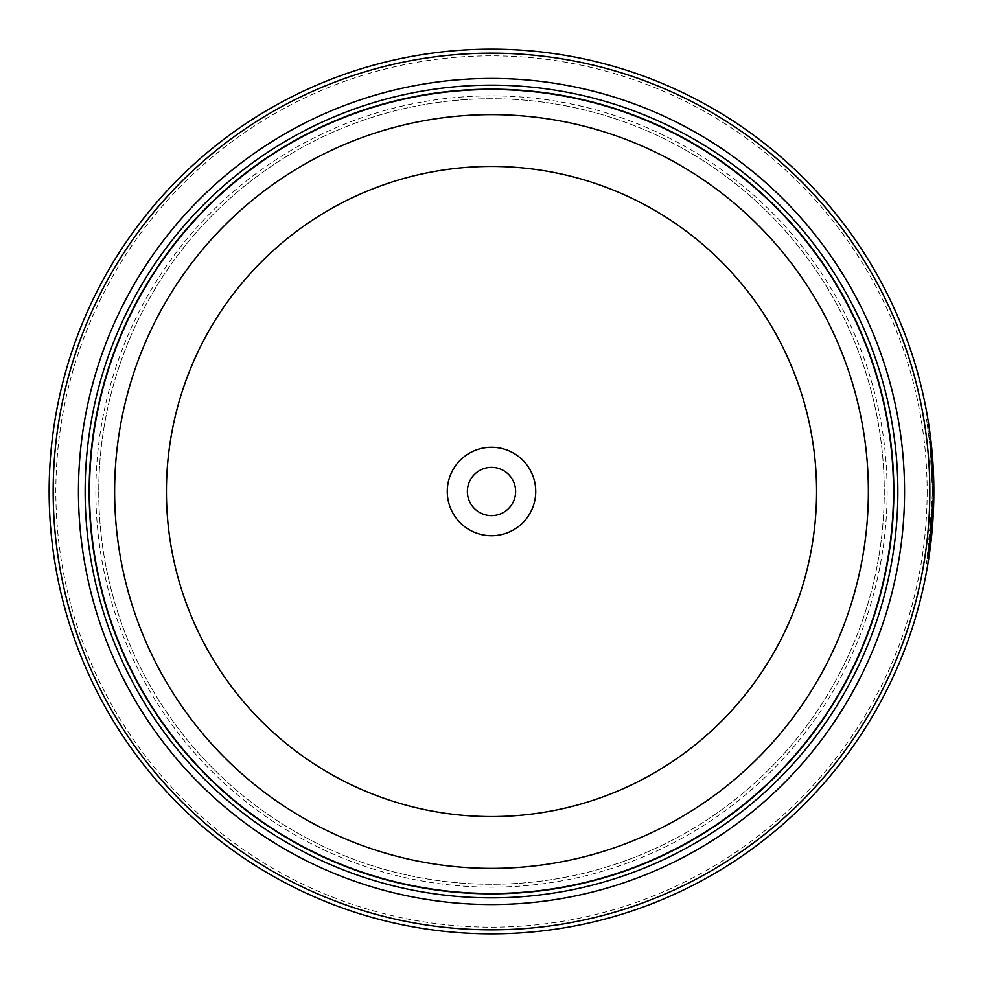 <?xml version="1.0" encoding="UTF-8"?>
<svg xmlns="http://www.w3.org/2000/svg" width="983" height="983" viewBox="0 0 983 983"><rect width="100%" height="100%" fill="white"/><g stroke="black" fill="none" stroke-linecap="round" stroke-linejoin="round"><path stroke-width="0.74" stroke-dasharray="4.92 3.69" d="M89.367 491.5A402.133 402.133 0 0 0 491.5 893.633A402.133 402.133 0 0 0 893.633 491.5A402.133 402.133 0 0 0 491.5 89.367A402.133 402.133 0 0 0 89.367 491.5A402.133 402.133 0 0 0 491.5 893.633A402.133 402.133 0 0 0 893.633 491.5A402.133 402.133 0 0 0 491.5 89.367A402.133 402.133 0 0 0 89.367 491.5A402.133 402.133 0 0 0 491.5 893.633A402.133 402.133 0 0 0 893.633 491.5A402.133 402.133 0 0 0 491.5 89.367A402.133 402.133 0 0 0 89.367 491.5A402.133 402.133 0 0 0 491.5 893.633A402.133 402.133 0 0 0 893.633 491.5A402.133 402.133 0 0 0 491.5 89.367A402.133 402.133 0 0 0 89.367 491.5A402.133 402.133 0 0 0 491.5 893.633A402.133 402.133 0 0 0 893.633 491.5A402.133 402.133 0 0 0 491.5 89.367A402.133 402.133 0 0 0 89.367 491.5A402.133 402.133 0 0 0 491.5 893.633A402.133 402.133 0 0 0 893.633 491.5A402.133 402.133 0 0 0 491.5 89.367A402.133 402.133 0 0 0 89.367 491.5A402.133 402.133 0 0 1 491.5 89.367A402.133 402.133 0 0 1 893.633 491.5A402.133 402.133 0 0 1 491.5 893.633A402.133 402.133 0 0 1 89.367 491.5M98.742 491.5A392.758 392.758 0 0 0 491.5 884.258A392.758 392.758 0 0 0 884.258 491.5A392.758 392.758 0 0 0 491.5 98.742A392.758 392.758 0 0 0 98.742 491.5A392.758 392.758 0 0 0 491.5 884.258A392.758 392.758 0 0 0 884.258 491.5A392.758 392.758 0 0 0 491.5 98.742A392.758 392.758 0 0 0 98.742 491.5A392.758 392.758 0 0 0 491.5 884.258A392.758 392.758 0 0 0 884.258 491.5A392.758 392.758 0 0 0 491.5 98.742A392.758 392.758 0 0 0 98.742 491.5M932.511 491.5L929.549 440.396L926.576 419.262L930.618 450.644L932.511 491.475L928.726 549.239L931.982 513.138L933.322 513.138A442.35 442.35 0 0 0 933.789 498.688L932.449 498.688L926.576 563.677L929.549 542.555L932.511 491.5M933.85 491.5L933.85 491.475A442.35 442.35 0 0 0 491.5 49.15A442.35 442.35 0 0 0 49.15 491.5A442.35 442.35 0 0 0 491.5 933.85A442.35 442.35 0 0 0 933.85 491.5L933.703 479.888M930.151 445.84L931.491 445.84L930.803 439.622M927.977 563.345L933.789 498.688L932.449 498.688A442.35 442.35 0 0 1 931.982 513.138L933.322 513.138M929.611 440.925A442.35 442.35 0 0 1 931.036 455.362L929.611 440.925L930.95 440.925L932.375 455.362A442.35 442.35 0 0 0 930.95 440.925M931.036 455.362L932.375 455.362M933.789 484.25L932.449 484.25L930.139 445.778L932.449 484.25L933.789 484.25L931.479 445.778L933.555 475.33M933.739 481.879L933.764 482.69M927.153 491.5A435.653 435.653 0 0 1 491.5 927.153A435.653 435.653 0 0 1 55.847 491.5A435.653 435.653 0 0 1 491.5 55.847A435.653 435.653 0 0 1 927.153 491.5M515.633 491.5A24.133 24.133 0 0 0 491.5 467.367A24.133 24.133 0 0 0 467.367 491.5A24.133 24.133 0 0 1 491.5 467.367A24.133 24.133 0 0 1 515.633 491.5A24.133 24.133 0 0 1 491.5 515.633A24.133 24.133 0 0 1 467.367 491.5A24.133 24.133 0 0 1 491.5 467.367A24.133 24.133 0 0 1 515.633 491.5A24.133 24.133 0 0 1 491.5 515.633A24.133 24.133 0 0 1 467.367 491.5A24.133 24.133 0 0 0 491.5 515.633A24.133 24.133 0 0 0 515.633 491.5M447.265 491.5A44.235 44.235 0 0 1 491.5 447.265A44.235 44.235 0 0 1 535.735 491.5A44.235 44.235 0 0 1 491.5 535.735A44.235 44.235 0 0 1 447.265 491.5M930.962 541.94L930.065 549.239L928.726 549.239M95.867 491.5A395.633 395.633 0 0 0 491.5 887.133A395.633 395.633 0 0 0 887.133 491.5A395.633 395.633 0 0 0 491.5 95.867A395.633 395.633 0 0 0 95.867 491.5A395.633 395.633 0 0 0 491.5 887.133A395.633 395.633 0 0 0 887.133 491.5A395.633 395.633 0 0 0 491.5 95.867A395.633 395.633 0 0 0 95.867 491.5A395.633 395.633 0 0 0 491.5 887.133A395.633 395.633 0 0 0 887.133 491.5M89.158 491.5A402.342 402.342 0 0 0 491.5 893.842A402.342 402.342 0 0 0 893.842 491.5A402.342 402.342 0 0 0 491.5 89.158A402.342 402.342 0 0 0 89.158 491.5A402.342 402.342 0 0 0 491.5 893.842A402.342 402.342 0 0 0 893.842 491.5A402.342 402.342 0 0 0 491.5 89.158A402.342 402.342 0 0 0 89.158 491.5M930.766 439.401L928.001 419.79M930.139 445.778L931.479 445.778M931.982 469.813L933.322 469.813L931.982 469.813M931.085 456.051L932.425 456.051M928.96 435.567L930.299 435.567M928.714 433.7L930.053 433.7M926.576 563.677L927.915 563.677M926.576 419.262L927.915 419.262"/><path stroke-width="1.47" d="M893.633 491.5A402.133 402.133 0 0 1 491.5 893.633A402.133 402.133 0 0 1 89.367 491.5A402.133 402.133 0 0 1 491.5 89.367A402.133 402.133 0 0 1 893.633 491.5A402.133 402.133 0 0 0 491.5 89.367A402.133 402.133 0 0 0 89.367 491.5M933.703 479.888L930.053 433.7L931.491 445.84M930.065 549.239L933.85 491.5L927.977 563.345M933.555 475.33L933.739 481.879M933.764 482.69L933.789 484.25M535.735 491.5A44.235 44.235 0 0 0 491.5 447.265A44.235 44.235 0 0 0 447.265 491.5A44.235 44.235 0 0 0 491.5 535.735A44.235 44.235 0 0 0 535.735 491.5M515.633 491.5A24.133 24.133 0 0 0 491.5 467.367A24.133 24.133 0 0 0 467.367 491.5A24.133 24.133 0 0 0 491.5 515.633A24.133 24.133 0 0 0 515.633 491.5M53.168 491.5A438.332 438.332 0 0 0 491.5 929.832A438.332 438.332 0 0 0 929.832 491.5A438.332 438.332 0 0 0 491.5 53.168A438.332 438.332 0 0 0 53.168 491.5M933.85 491.5A442.35 442.35 0 0 1 491.5 933.85A442.35 442.35 0 0 1 49.15 491.5A442.35 442.35 0 0 1 491.5 49.15A442.35 442.35 0 0 1 933.85 491.5L930.889 440.433L928.001 419.79M933.322 513.138L932.191 529.726M932.167 530.046L930.962 541.94M904.557 491.5A413.057 413.057 0 0 0 491.5 78.443A413.057 413.057 0 0 0 78.443 491.5A413.057 413.057 0 0 0 491.5 904.557A413.057 413.057 0 0 0 904.557 491.5M897.86 491.5A406.36 406.36 0 0 0 491.5 85.14A406.36 406.36 0 0 0 85.14 491.5A406.36 406.36 0 0 0 491.5 897.86A406.36 406.36 0 0 0 897.86 491.5M893.842 491.5A402.342 402.342 0 0 1 491.5 893.842A402.342 402.342 0 0 1 89.158 491.5A402.342 402.342 0 0 1 491.5 89.158A402.342 402.342 0 0 1 893.842 491.5M89.502 491.5A401.998 401.998 0 0 0 491.5 893.498A401.998 401.998 0 0 0 893.498 491.5A401.998 401.998 0 0 0 491.5 89.502A401.998 401.998 0 0 0 89.502 491.5M868.37 491.5A376.87 376.87 0 0 1 491.5 868.37A376.87 376.87 0 0 1 114.63 491.5A376.87 376.87 0 0 1 491.5 114.63A376.87 376.87 0 0 1 868.37 491.5M166.422 491.5A325.078 325.078 0 0 0 491.5 816.578A325.078 325.078 0 0 0 816.578 491.5A325.078 325.078 0 0 0 491.5 166.422A325.078 325.078 0 0 0 166.422 491.5"/></g></svg>
